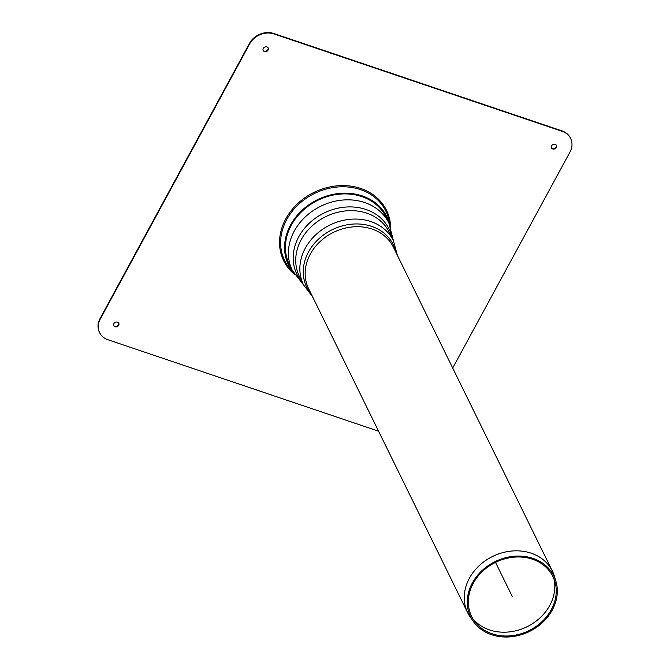 <?xml version="1.0" encoding="UTF-8"?>
<svg xmlns="http://www.w3.org/2000/svg" width="670" height="670" viewBox="0 0 670 670"><rect width="100%" height="100%" fill="white"/><g stroke="black" fill="none" stroke-linecap="round" stroke-linejoin="round"><path stroke-width="1" d="M390.015 225.539A54.798 46.004 153.9 0 0 317.505 199.694A54.798 46.004 153.9 0 0 293.602 272.858M387.193 219.609A53.876 45.233 153.9 0 0 317.815 200.322A53.876 45.233 153.9 0 0 290.629 267.003M118.674 325.277A2.789 2.337 153.9 0 0 118.774 323.233A2.789 2.337 153.9 0 0 115.24 322.362A2.789 2.337 153.9 0 0 113.766 325.695A2.789 2.337 153.9 0 0 116.153 326.885A2.789 2.337 153.9 0 0 118.674 325.277M113.674 325.461A2.789 2.337 153.9 0 0 116.078 326.416A2.789 2.337 153.9 0 0 118.448 324.824A2.789 2.337 153.9 0 0 118.649 323.015M263.302 48.433A2.789 2.337 153.9 0 0 263.201 50.468A2.789 2.337 153.9 0 0 266.735 51.347A2.789 2.337 153.9 0 0 268.209 48.014A2.789 2.337 153.9 0 0 265.822 46.825A2.789 2.337 153.9 0 0 263.302 48.433M263.109 50.233A2.789 2.337 153.9 0 0 266.509 50.886A2.789 2.337 153.9 0 0 268.075 47.796M551.552 145.842A2.789 2.337 153.9 0 0 551.452 147.877A2.789 2.337 153.9 0 0 554.986 148.748A2.789 2.337 153.9 0 0 556.452 145.423A2.789 2.337 153.9 0 0 554.073 144.226A2.789 2.337 153.9 0 0 551.552 145.842M551.351 147.643A2.789 2.337 153.9 0 0 554.76 148.296A2.789 2.337 153.9 0 0 556.326 145.206M378.575 431.204L107.97 339.757A18.576 15.594 -26.1 0 1 99.596 332.647A18.576 15.594 -26.1 0 1 100.257 319.054L249.692 43.835A18.576 15.594 -26.1 0 1 274.005 33.952L562.256 131.362A18.576 15.594 -26.1 0 1 570.631 138.464A18.576 15.594 -26.1 0 1 569.969 152.065L452.702 368.039M99.487 332.421A18.576 15.594 -26.1 0 1 99.369 332.194A18.576 15.594 -26.1 0 1 100.031 318.602L249.466 43.383A18.576 15.594 -26.1 0 1 273.787 33.5L562.03 130.91A18.576 15.594 -26.1 0 1 570.405 138.012A18.576 15.594 -26.1 0 1 570.513 138.238M472.911 618.795A46.071 38.684 153.9 0 0 549.769 605.412A46.071 38.684 153.9 0 0 553.981 579.006M555.857 581.024L554.4 576.225A47.185 39.622 153.9 0 0 552.432 571.225A47.185 39.622 153.9 0 0 492.609 556.452A47.185 39.622 153.9 0 0 467.71 612.807A47.185 39.622 153.9 0 0 470.457 617.422L473.363 621.517A46.372 38.935 153.9 0 0 513.379 636.5A46.372 38.935 153.9 0 0 552.264 610.052A46.372 38.935 153.9 0 0 555.857 581.024A46.372 38.935 153.9 0 0 517.307 556.067A46.372 38.935 153.9 0 0 472.317 583.034A46.372 38.935 153.9 0 0 473.363 621.517M551.284 609.683A45.267 38.006 153.9 0 0 554.794 581.351A45.267 38.006 153.9 0 0 517.156 556.988A45.267 38.006 153.9 0 0 473.255 583.31A45.267 38.006 153.9 0 0 474.276 620.872A45.267 38.006 153.9 0 0 513.329 635.495A45.267 38.006 153.9 0 0 551.284 609.683M495.524 562.381L512.29 596.543M390.057 225.648L389.287 221.494A56.322 47.294 153.9 0 0 343.961 186.779A56.322 47.294 153.9 0 0 286.752 219.534A56.322 47.294 153.9 0 0 290.839 269.809L293.661 272.966M390.669 227.189A57.243 48.064 153.9 0 0 347.462 185.766A57.243 48.064 153.9 0 0 285.772 218.881A57.243 48.064 153.9 0 0 294.507 274.39M249.692 43.835L249.466 43.383M100.257 319.054L100.031 318.602M562.256 131.362L562.03 130.91M274.005 33.952L273.787 33.5M303.518 284.825L299.389 276.417A50.066 42.034 153.9 0 1 325.813 216.619A50.066 42.034 153.9 0 1 389.278 232.297L393.407 240.706A50.066 42.034 153.9 0 0 329.942 225.028A50.066 42.034 153.9 0 0 303.518 284.825L312.63 296.844M392.218 238.277A51.355 43.114 153.9 0 0 324.054 213.027A51.355 43.114 153.9 0 0 302.329 282.397M393.432 240.756L388.901 223.077A53.784 45.158 153.9 0 0 320.721 206.243A53.784 45.158 153.9 0 0 292.338 270.471L303.543 284.876M388.901 223.077L385.644 216.444A53.784 45.158 153.9 0 0 383.918 213.32M287.656 260.563A53.784 45.158 153.9 0 0 289.08 263.838L292.338 270.471M467.71 612.807L308.619 288.686A47.185 39.622 -26.1 0 1 333.526 232.322A47.185 39.622 -26.1 0 1 393.34 247.104L552.432 571.225M396.112 252.758A48.223 40.493 153.9 0 0 332.236 229.693A48.223 40.493 153.9 0 0 311.399 294.339M99.596 332.647L99.369 332.194M570.631 138.464L570.405 138.012M385.644 216.444L384.295 213.906M289.08 263.838L287.899 261.225M397.344 255.262L393.407 240.706"/></g></svg>
